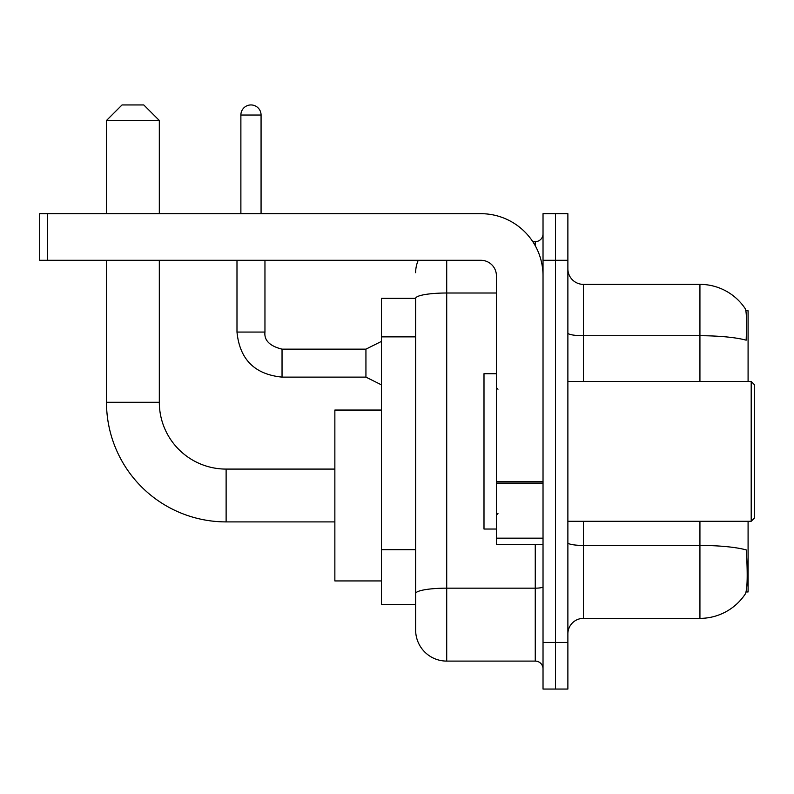 <?xml version="1.0" encoding="UTF-8"?>
<svg xmlns="http://www.w3.org/2000/svg" width="794" height="794" viewBox="0 0 794 794"><rect width="100%" height="100%" fill="white"/><g stroke="black" fill="none" stroke-linecap="round" stroke-linejoin="round"><path stroke-width="1.19" d="M748.087 381.467L748.087 310.782L745.884 310.782M746.072 591.957L748.087 591.957L748.087 521.281M415.639 298.355L381.467 298.355L381.467 604.393L415.639 604.393L415.639 630.019L415.639 298.355M567.879 633.91A15.533 15.533 0 0 1 583.421 618.367L699.931 618.367A54.369 54.369 0 0 0 745.387 593.833L745.08 594.289L745.387 593.833C747.253 589.456 747.68 576.92 746.668 556.227L746.271 549.944A54.369 9.439 180 0 0 699.931 545.438L699.931 521.281M555.453 642.445L555.453 689.053L567.879 689.053L567.879 642.445L555.453 642.445L555.453 689.053L543.027 689.053L543.027 642.445L555.453 642.445L555.453 260.293L555.453 642.445M543.027 642.445L543.027 213.685L555.453 213.685L555.453 260.293L555.453 213.685L567.879 213.685L567.879 642.445M699.931 381.467L699.931 335.723A54.369 9.439 180 0 1 746.152 340.189C746.896 322.295 746.598 311.814 745.268 308.737L745.268 308.737A54.369 54.369 0 0 0 699.931 284.371A54.369 54.369 0 0 1 745.08 308.449A54.369 54.369 0 0 0 699.931 284.371L583.421 284.371A15.533 15.533 0 0 1 567.879 268.838A15.533 15.533 0 0 0 583.421 284.371L583.421 381.467M446.714 260.293L446.714 661.094L535.255 661.094L535.255 544.585M532.784 241.654L535.255 241.654A7.771 7.771 0 0 0 543.027 233.883M415.639 612.938L415.639 598.954M543.027 668.856A7.771 7.771 0 0 0 535.255 661.094M415.639 272.719A31.065 31.065 0 0 1 418.24 260.293M446.714 661.094A31.065 31.065 0 0 1 415.639 630.019M334.86 521.896L226.121 521.896A119.616 119.616 0 0 1 106.495 402.28L106.495 260.293M226.121 521.896L226.121 469.085A66.795 66.795 0 0 1 159.316 402.28L159.316 260.293M122.038 104.947L143.783 104.947L159.316 120.48L106.495 120.48L122.038 104.947M159.316 213.685L159.316 120.48M106.495 213.685L106.495 120.48M381.467 410.051L334.86 410.051L334.86 580.93L381.467 580.93M543.027 544.585L496.419 544.585L496.419 481.76L543.027 481.76M543.027 275.826A62.14 62.14 0 0 0 480.886 213.685L47.471 213.685L47.471 260.293L480.886 260.293A15.533 15.533 0 0 1 496.419 275.826L496.419 481.76M47.471 260.293L39.7 260.293L39.7 213.685L47.471 213.685M751.193 381.467L754.3 384.574L754.3 518.174L751.193 521.281L751.193 381.467L567.879 381.467M496.419 373.696L483.993 373.696L483.993 529.042L496.419 529.042M240.88 213.685L240.88 115.041A10.094 10.094 0 0 1 250.973 104.947A10.094 10.094 0 0 1 261.067 115.041L261.067 213.685M381.467 384.882L365.935 377.12L365.935 349.152L381.467 341.39M236.989 260.293L236.989 332.061L264.958 332.061L264.958 260.293M415.639 336.864L381.467 336.864M415.639 549.696L381.467 549.696M699.931 618.367L699.931 545.438L583.421 545.438L583.421 618.367M745.268 308.737A54.369 54.369 0 0 0 699.931 284.371L699.931 335.723L583.421 335.723A15.533 2.7 0 0 1 567.879 333.023M567.879 260.293L543.027 260.293M583.421 521.281L583.421 545.438A15.533 2.7 0 0 1 567.879 542.739M543.027 586.816A7.771 1.35 0 0 1 535.255 588.165L446.714 588.165A31.065 5.399 180 0 0 415.639 593.555M415.639 298.395A31.065 5.399 180 0 1 446.714 293.006L496.419 293.006M535.255 245.743L535.255 241.654M106.495 402.28L159.316 402.28M543.027 483.109L496.419 483.109M496.419 538.163L543.027 538.163M365.935 377.12L282.039 377.12C254.715 374.411 239.689 359.394 236.989 332.061C239.689 359.394 254.715 374.411 282.039 377.12C254.715 374.411 239.689 359.394 236.989 332.061C239.689 359.394 254.715 374.411 282.039 377.12C254.715 374.411 239.689 359.394 236.989 332.061C239.689 359.394 254.715 374.411 282.039 377.12C254.715 374.411 239.689 359.394 236.989 332.061C239.689 359.394 254.715 374.411 282.039 377.12C254.715 374.411 239.689 359.394 236.989 332.061C239.689 359.394 254.715 374.411 282.039 377.12C254.715 374.411 239.689 359.394 236.989 332.061C239.689 359.394 254.715 374.411 282.039 377.12C254.715 374.411 239.689 359.394 236.989 332.061C239.689 359.394 254.715 374.411 282.039 377.12C254.715 374.411 239.689 359.394 236.989 332.061C239.689 359.394 254.715 374.411 282.039 377.12L282.039 349.181C269.712 346.045 264.015 340.348 264.958 332.061C264.015 340.348 269.712 346.045 282.039 349.152C269.712 346.045 264.015 340.348 264.958 332.061C264.015 340.348 269.712 346.045 282.039 349.152C269.712 346.045 264.015 340.348 264.958 332.061C264.015 340.348 269.712 346.045 282.039 349.152C269.712 346.045 264.015 340.348 264.958 332.061C264.015 340.348 269.712 346.045 282.039 349.152C269.712 346.045 264.015 340.348 264.958 332.061C264.015 340.348 269.712 346.045 282.039 349.152C269.712 346.045 264.015 340.348 264.958 332.061C264.015 340.348 269.712 346.045 282.039 349.152C269.712 346.045 264.015 340.348 264.958 332.061C264.015 340.348 269.712 346.045 282.039 349.152C269.712 346.045 264.015 340.348 264.958 332.061C264.015 340.348 269.712 346.045 282.039 349.152L365.935 349.152M240.88 115.041L261.067 115.041M334.86 469.085L226.121 469.085M567.879 521.281L751.193 521.281M497.977 389.229L496.419 387.68M497.977 513.51L496.419 515.068M236.989 332.061C239.689 359.394 254.715 374.411 282.039 377.12M264.958 332.061C264.015 340.348 269.712 346.045 282.039 349.152"/></g></svg>
